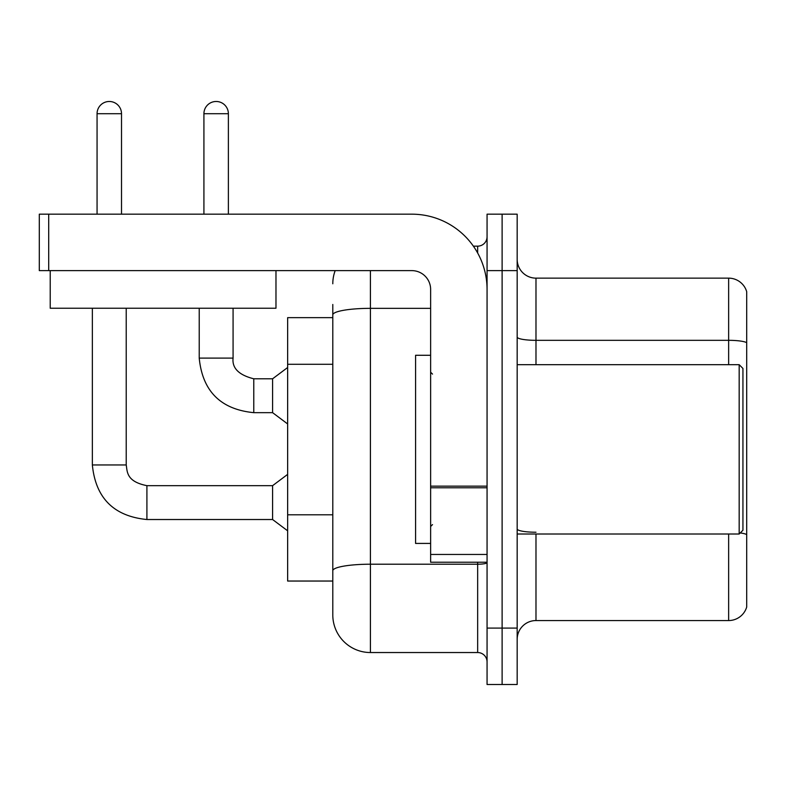 <?xml version="1.0" encoding="UTF-8"?>
<svg xmlns="http://www.w3.org/2000/svg" width="786" height="786" viewBox="0 0 786 786"><rect width="100%" height="100%" fill="white"/><g stroke="black" fill="none" stroke-linecap="round" stroke-linejoin="round"><path stroke-width="1.18" d="M332.792 317.652L287.647 317.652L287.647 581.041L332.792 581.041L332.792 614.907L332.792 304.477M517.168 639.372A18.815 18.815 0 0 1 535.983 620.557L728.642 620.557L728.642 534.008M502.116 628.083L502.116 684.518L517.168 684.518L517.168 628.083L502.116 628.083L502.116 684.518L487.065 684.518L487.065 628.083L502.116 628.083L502.116 270.62L502.116 628.083M487.065 628.083L487.065 214.175L502.116 214.175L502.116 270.62L502.116 214.175L517.168 214.175L517.168 628.083M746.7 291.685A18.815 18.815 0 0 0 728.642 278.146A18.815 18.815 0 0 1 746.7 291.685L746.7 607.008A18.815 18.815 0 0 1 728.642 620.557M746.7 293.188L746.7 342.676A18.815 3.272 180 0 0 728.642 340.328L728.642 278.146L535.983 278.146A18.815 18.815 0 0 1 517.168 259.331A18.815 18.815 0 0 0 535.983 278.146L535.983 364.684M746.7 605.505L746.7 534.844M746.7 342.942L746.7 534.578A18.815 3.272 180 0 0 740.255 532.928M370.422 270.62L370.422 652.537L477.662 652.537L477.662 562.226M473.388 246.156L477.662 246.156A9.403 9.403 0 0 0 487.065 236.753M332.792 594.216L332.792 577.278M487.065 661.94A9.403 9.403 0 0 0 477.662 652.537M332.792 283.785A37.63 37.63 0 0 1 335.18 270.62M370.422 652.537A37.63 37.63 0 0 1 332.792 614.907M487.065 562.226L430.63 562.226L430.63 486.151L487.065 486.151M487.065 289.435A75.26 75.26 0 0 0 411.815 214.175L48.703 214.175L48.703 270.62L411.815 270.62A18.815 18.815 0 0 1 430.63 289.435L430.63 486.151M48.703 270.62L39.3 270.62L39.3 214.175L48.703 214.175M430.63 355.282L415.578 355.282L415.578 543.421L430.63 543.421M739.174 534.008L742.937 530.245L742.937 368.447L739.174 364.684L739.174 534.008L517.168 534.008M275.974 308.24L50.216 308.24L50.216 270.62L275.974 270.62L275.974 308.24M97.061 214.175L97.061 113.705A12.232 12.232 0 0 1 109.283 101.482A12.232 12.232 0 0 1 121.516 113.705L121.516 214.175M92.355 308.24L92.355 464.958L126.222 464.958C127.361 471.531 126.153 481.533 146.913 485.66L272.595 485.66L272.595 519.526L146.913 519.526L146.913 485.689M126.222 464.958L126.222 308.24M203.918 214.175L203.918 113.705A12.232 12.232 0 0 1 216.15 101.482A12.232 12.232 0 0 1 228.382 113.705L228.382 214.175M199.222 308.24L199.222 358.102C202.493 391.202 220.679 409.388 253.78 412.66C220.679 409.388 202.493 391.202 199.222 358.102C202.493 391.202 220.679 409.388 253.78 412.66C220.679 409.388 202.493 391.202 199.222 358.102C202.493 391.202 220.679 409.388 253.78 412.66C220.679 409.388 202.493 391.202 199.222 358.102C202.493 391.202 220.679 409.388 253.78 412.66C220.679 409.388 202.493 391.202 199.222 358.102C202.493 391.202 220.679 409.388 253.78 412.66C220.679 409.388 202.493 391.202 199.222 358.102C202.493 391.202 220.679 409.388 253.78 412.66C220.679 409.388 202.493 391.202 199.222 358.102L233.078 358.102C231.949 368.133 238.846 375.04 253.78 378.793L272.595 378.793L272.595 412.66L253.78 412.66L253.78 378.832M332.792 364.291L287.647 364.291M332.792 514.801L287.647 514.801M535.983 534.008L535.983 620.557M728.642 364.684L728.642 340.328L535.983 340.328A18.815 3.272 0 0 1 517.168 337.066M517.168 270.62L487.065 270.62M535.983 532.23A18.815 3.272 0 0 1 517.168 528.958M487.065 562.58A9.403 1.631 0 0 1 477.662 564.21L370.422 564.21A37.63 6.534 180 0 0 332.792 570.744M332.792 314.881A37.63 6.534 180 0 1 370.422 308.348L430.63 308.348M477.662 252.994L477.662 246.156M487.065 487.782L430.63 487.782M430.63 554.454L487.065 554.454M97.061 113.705L121.516 113.705M233.078 308.24L233.078 358.102C231.949 368.133 238.846 375.04 253.78 378.793C238.846 375.04 231.949 368.133 233.078 358.102C231.949 368.133 238.846 375.04 253.78 378.793C238.846 375.04 231.949 368.133 233.078 358.102C231.949 368.133 238.846 375.04 253.78 378.793C238.846 375.04 231.949 368.133 233.078 358.102C231.949 368.133 238.846 375.04 253.78 378.793C238.846 375.04 231.949 368.133 233.078 358.102C231.949 368.133 238.846 375.04 253.78 378.793C238.846 375.04 231.949 368.133 233.078 358.102L233.049 358.102M203.918 113.705L228.382 113.705M92.355 464.958C95.627 498.069 113.813 516.255 146.913 519.526C113.813 516.255 95.627 498.069 92.355 464.958C95.627 498.069 113.813 516.255 146.913 519.526C113.813 516.255 95.627 498.069 92.355 464.958C95.627 498.069 113.813 516.255 146.913 519.526C113.813 516.255 95.627 498.069 92.355 464.958C95.627 498.069 113.813 516.255 146.913 519.526C113.813 516.255 95.627 498.069 92.355 464.958C95.627 498.069 113.813 516.255 146.913 519.526C113.813 516.255 95.627 498.069 92.355 464.958C95.627 498.069 113.813 516.255 146.913 519.526C113.813 516.255 95.627 498.069 92.355 464.958C95.627 498.069 113.813 516.255 146.913 519.526M432.506 374.097L430.63 372.21M517.168 364.684L739.174 364.684M432.506 524.606L430.63 526.482M272.595 519.526L287.647 530.815M272.595 485.66L287.647 474.371M272.595 412.66L287.647 423.949M233.078 358.102C231.949 368.133 238.846 375.04 253.78 378.793M272.595 378.793L287.647 367.504"/></g></svg>
